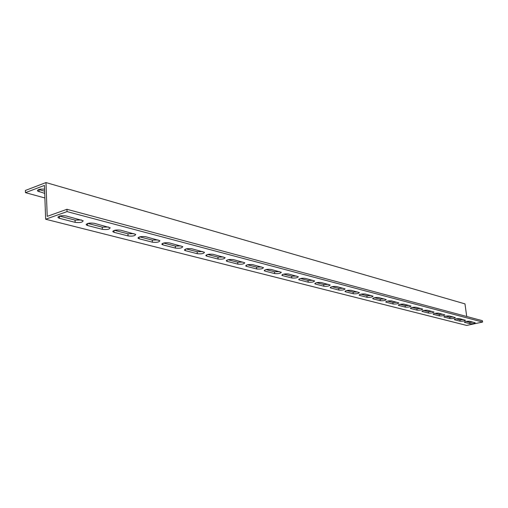 <?xml version="1.0" encoding="UTF-8"?>
<svg xmlns="http://www.w3.org/2000/svg" width="508" height="508" viewBox="0 0 508 508"><rect width="100%" height="100%" fill="white"/><g stroke="black" fill="none" stroke-linecap="round" stroke-linejoin="round"><path stroke-width="0.76" d="M45.657 219.227L466.687 325.438L482.6 322.047L67.037 211.607L45.657 219.227L44.425 185.42L25.47 192.653L44.882 197.968M482.6 322.047L482.41 320.7L66.935 209.302L47.219 216.37L45.974 182.562L464.979 303.879L466.719 316.49M25.47 192.653L25.4 190.449L45.974 182.562M44.717 193.383L37.535 191.021C37.554 189.446 39.891 188.83 44.564 189.173M467.379 321.253L467.449 321.774M59.487 218.319L58.039 217.614C58.407 215.913 61.112 215.36 66.154 215.964L83.128 220.707C82.728 222.364 80.061 222.904 75.146 222.339L59.487 218.319L59.398 216.135M87.586 225.533L86.265 224.885C86.697 223.26 89.338 222.72 94.19 223.279L110.166 227.743C109.696 229.33 107.099 229.857 102.362 229.33L87.586 225.533L87.49 223.514M114.109 232.346L112.897 231.75C113.386 230.188 115.97 229.667 120.644 230.181L135.706 234.385C135.185 235.909 132.639 236.423 128.067 235.928L114.109 232.346L114.008 230.48M139.179 238.785L138.068 238.233C138.608 236.734 141.135 236.226 145.65 236.709L159.868 240.671C159.296 242.132 156.807 242.634 152.394 242.176L139.179 238.785L139.078 237.052M162.916 244.881L161.893 244.367C162.484 242.932 164.96 242.437 169.316 242.888L182.766 246.634C182.15 248.037 179.711 248.526 175.444 248.094L162.916 244.881L162.814 243.275M185.426 250.66L184.48 250.19C185.115 248.806 187.535 248.323 191.751 248.742L204.489 252.286C203.835 253.638 201.441 254.114 197.314 253.714L185.426 250.66L185.318 249.174M206.794 256.146L205.924 255.708C206.597 254.381 208.972 253.911 213.049 254.305L225.133 257.658C224.441 258.959 222.098 259.423 218.097 259.048L206.794 256.146L206.692 254.768M227.114 261.366L226.308 260.96C227.013 259.677 229.343 259.22 233.299 259.588L244.773 262.769C244.05 264.027 241.751 264.478 237.871 264.128L227.114 261.366L227.013 260.083M246.456 266.332L245.707 265.951C246.444 264.719 248.73 264.274 252.565 264.617L263.474 267.64C262.725 268.846 260.471 269.291 256.705 268.961L246.456 266.332L246.355 265.138M264.89 271.062L264.198 270.713C264.96 269.519 267.202 269.088 270.923 269.405L281.318 272.288C280.537 273.45 278.321 273.882 274.663 273.577L264.89 271.062L264.795 269.958M282.48 275.584L281.832 275.253C282.619 274.104 284.823 273.679 288.442 273.977L298.342 276.72C297.542 277.844 295.37 278.263 291.814 277.978L282.48 275.584L282.385 274.549M299.282 279.895L298.679 279.584C299.485 278.479 301.65 278.06 305.168 278.346L314.617 280.956C313.798 282.048 311.658 282.454 308.204 282.188L299.282 279.895L299.187 278.93M315.341 284.023L314.782 283.731C315.608 282.658 317.735 282.251 321.158 282.518L330.187 285.013C329.349 286.067 327.247 286.468 323.882 286.214L315.341 284.023L315.252 283.121M330.714 287.966L330.187 287.699C331.038 286.658 333.127 286.264 336.461 286.512L345.097 288.893C344.24 289.916 342.17 290.303 338.893 290.068L330.714 287.966L330.625 287.128M345.446 291.751L344.951 291.497C345.815 290.493 347.866 290.106 351.117 290.335L359.385 292.614C358.515 293.605 356.483 293.986 353.282 293.764L345.446 291.751L345.357 290.963M359.562 295.377L359.105 295.135C359.981 294.164 362.001 293.789 365.169 294.005L373.088 296.189C372.205 297.142 370.205 297.517 367.087 297.307L359.562 295.377L359.48 294.64M373.12 298.856L372.681 298.634C373.57 297.688 375.558 297.32 378.65 297.523L386.245 299.612C385.35 300.539 383.381 300.907 380.34 300.711L373.12 298.856L373.037 298.164M386.131 302.197L385.724 301.987C386.626 301.073 388.582 300.711 391.598 300.901L398.888 302.908C397.986 303.809 396.05 304.165 393.078 303.981L386.131 302.197L386.055 301.549M398.647 305.41L398.266 305.213C399.174 304.324 401.098 303.968 404.044 304.152L411.048 306.076C410.134 306.946 408.229 307.296 405.32 307.124L398.647 305.41L398.57 304.8M410.68 308.502L410.324 308.312C411.239 307.454 413.137 307.105 416.014 307.276L422.745 309.124C421.83 309.969 419.951 310.312 417.106 310.153L410.68 308.502L410.61 307.924M422.269 311.48L421.932 311.302C422.853 310.464 424.72 310.121 427.539 310.28L434.016 312.058C433.089 312.884 431.235 313.22 428.46 313.068L422.269 311.48L422.199 310.934M433.432 314.344L433.108 314.179C434.042 313.36 435.883 313.03 438.633 313.182L444.875 314.89C443.941 315.69 442.119 316.02 439.401 315.874L433.432 314.344L433.368 313.836M444.195 317.106L443.89 316.948C444.824 316.16 446.64 315.83 449.332 315.97L455.346 317.621C454.406 318.395 452.609 318.719 449.948 318.586L444.195 317.106L444.132 316.624M454.577 319.773L454.285 319.621C455.225 318.853 457.016 318.535 459.651 318.668L465.449 320.25C464.509 321.012 462.737 321.323 460.127 321.202L454.577 319.773L454.514 319.316M464.598 322.345L464.325 322.205C465.265 321.456 467.03 321.145 469.614 321.266L475.202 322.796C474.262 323.533 472.51 323.844 469.957 323.723L464.598 322.345L464.534 321.913M59.544 216.091L75.044 220.104L81.509 219.97M87.814 223.412L102.248 227.152L108.483 227.013M114.491 230.327L127.946 233.813L133.979 233.661M139.694 236.855L152.267 240.113L158.096 239.96M163.557 243.04L175.304 246.082L180.956 245.923M186.176 248.901L197.167 251.746L202.648 251.587M207.639 254.464L217.945 257.131L223.26 256.965M228.048 259.747L237.712 262.255L242.875 262.084M247.466 264.782L256.546 267.132L261.556 266.96M265.97 269.57L274.498 271.786L279.381 271.615M283.616 274.149L291.643 276.225L296.393 276.054M300.476 278.511L308.032 280.473L312.655 280.302M316.586 282.689L323.704 284.531L328.212 284.359M332.003 286.683L338.715 288.423L343.11 288.246M346.767 290.506L353.104 292.151L357.391 291.973M360.928 294.176L366.909 295.726L371.094 295.554M374.51 297.694L380.155 299.161L384.251 298.983M387.553 301.073L392.894 302.457L396.888 302.285M400.088 304.324L405.136 305.632L409.048 305.46M412.147 307.448L416.922 308.686L420.745 308.508M423.755 310.458L428.276 311.626L432.016 311.455M434.931 313.353L439.21 314.458L442.881 314.287M445.707 316.141L449.764 317.195L453.352 317.024M456.101 318.834L459.943 319.83L463.461 319.659M466.134 321.437L469.773 322.377L473.221 322.205M38.716 189.528L44.634 191.192M67.037 211.607L66.935 209.302M38.945 189.598L39.021 191.802M469.957 323.723L469.773 322.377M460.127 321.202L459.943 319.83M449.948 318.586L449.764 317.195M439.401 315.874L439.21 314.458M428.46 313.068L428.276 311.626M417.106 310.153L416.922 308.686M405.32 307.124L405.136 305.632M393.078 303.981L392.894 302.457M380.34 300.711L380.155 299.161M367.087 297.307L366.909 295.726M353.282 293.764L353.104 292.151M338.893 290.068L338.715 288.423M323.882 286.214L323.704 284.531M308.204 282.188L308.032 280.473M291.814 277.978L291.643 276.225M274.663 273.577L274.498 271.786M256.705 268.961L256.546 267.132M237.871 264.128L237.712 262.255M218.097 259.048L217.945 257.131M197.314 253.714L197.167 251.746M175.444 248.094L175.304 246.082M152.394 242.176L152.267 240.113M128.067 235.928L127.946 233.813M102.362 229.33L102.248 227.152M75.146 222.339L75.044 220.104M37.535 191.021L37.509 190.278M226.282 260.617L226.308 260.96M205.899 255.327L205.924 255.708M184.455 249.771L184.48 250.19M161.862 243.904L161.893 244.367M138.036 237.719L138.068 238.233M112.865 231.178L112.897 231.75M86.233 224.257L86.265 224.885M58.014 216.916L58.039 217.614"/></g></svg>
